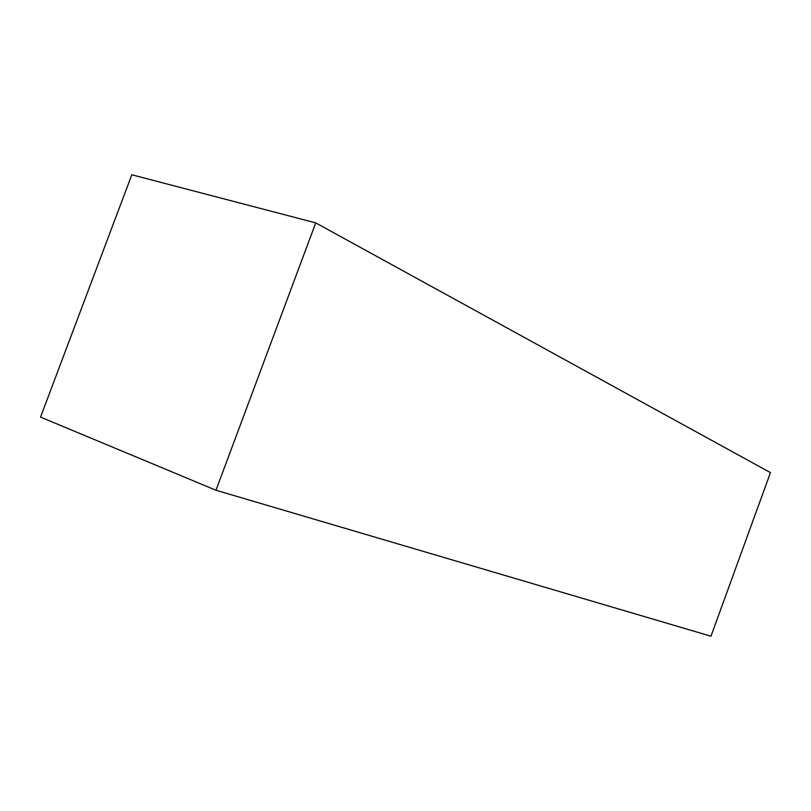 <?xml version="1.0" encoding="UTF-8"?>
<svg xmlns="http://www.w3.org/2000/svg" width="811" height="811" viewBox="0 0 811 811"><rect width="100%" height="100%" fill="white"/><g stroke="black" fill="none" stroke-linecap="round" stroke-linejoin="round"><path stroke-width="1.22" d="M215.979 490.25L40.55 417.107L131.808 174.781L315.732 222.883L770.45 472.631L710.973 636.219L215.979 490.25L315.732 222.883"/></g></svg>
